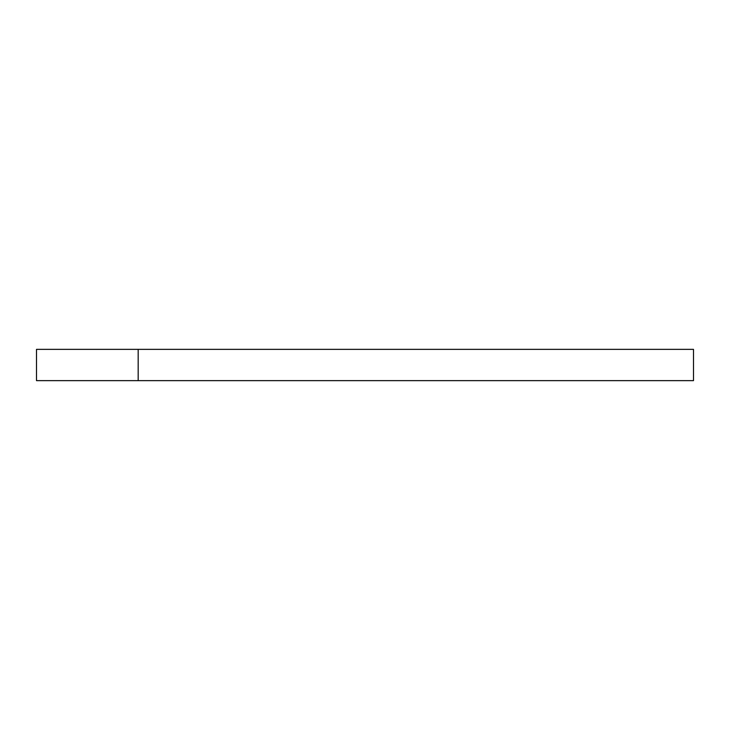 <?xml version="1.0" encoding="UTF-8"?>
<svg xmlns="http://www.w3.org/2000/svg" width="730" height="730" viewBox="0 0 730 730"><rect width="100%" height="100%" fill="white"/><g stroke="black" fill="none" stroke-linecap="round" stroke-linejoin="round"><path stroke-width="1.09" d="M36.5 380.64L36.5 349.36L693.5 349.36L693.5 380.64L36.5 380.64M138.18 349.36L138.18 380.64"/></g></svg>
